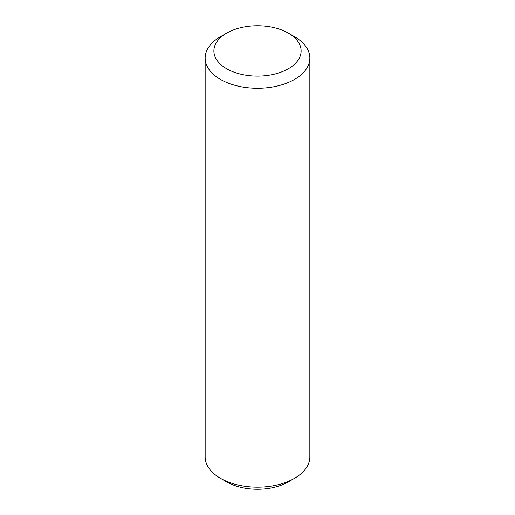 <?xml version="1.0" encoding="UTF-8"?>
<svg xmlns="http://www.w3.org/2000/svg" width="515" height="515" viewBox="0 0 515 515"><rect width="100%" height="100%" fill="white"/><g stroke="black" fill="none" stroke-linecap="round" stroke-linejoin="round"><path stroke-width="0.77" d="M226.658 68.74A43.621 25.183 0 0 0 288.342 68.74A43.621 25.183 0 0 0 288.342 33.127L294.509 36.687A52.343 30.218 180 0 1 294.516 36.687A52.343 30.218 180 0 1 309.843 58.053A52.343 30.218 180 0 1 277.534 85.973A52.343 30.218 180 0 1 220.491 79.426A52.343 30.218 180 0 1 205.157 58.053A52.343 30.218 180 0 1 220.484 36.687L226.658 33.127A43.621 25.183 0 0 0 226.658 68.74M294.516 478.313L288.342 481.873A43.621 25.183 180 0 1 226.658 481.873L220.491 478.313A52.343 30.218 0 0 0 294.516 478.313A52.343 30.218 0 0 0 309.843 456.947L309.843 58.053M205.157 58.053L205.157 456.947A52.343 30.218 0 0 0 220.484 478.313A52.343 30.218 0 0 0 220.491 478.313L226.658 481.873M294.516 36.687L288.342 33.127A43.621 25.183 0 0 0 226.658 33.127"/></g></svg>
